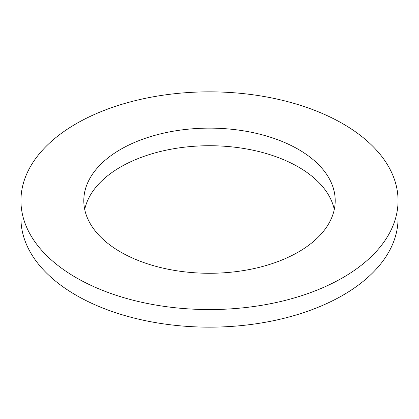<?xml version="1.0" encoding="UTF-8"?>
<svg xmlns="http://www.w3.org/2000/svg" width="419" height="419" viewBox="0 0 419 419"><rect width="100%" height="100%" fill="white"/><g stroke="black" fill="none" stroke-linecap="round" stroke-linejoin="round"><path stroke-width="0.63" d="M84.727 209.5A125.7 72.571 180 0 1 168.538 149.688A125.7 72.571 180 0 1 298.386 166.982A125.7 72.571 180 0 1 334.273 209.5M120.614 252.018A125.7 72.571 180 0 1 83.8 200.701A125.7 72.571 180 0 1 161.399 133.656A125.7 72.571 180 0 1 298.386 149.384A125.7 72.571 0 0 1 335.2 200.701A125.7 72.571 0 0 1 257.601 267.751A125.7 72.571 0 0 1 120.614 252.018M342.826 123.731A188.55 108.856 0 0 0 137.343 100.131A188.55 108.856 0 0 0 20.95 200.701A188.55 108.856 0 0 0 76.174 277.677A188.55 108.856 0 0 0 281.657 301.277A188.55 108.856 0 0 0 398.05 200.701A188.55 108.856 0 0 0 342.826 123.731M20.95 200.701L20.95 218.299A188.55 108.856 0 0 0 76.174 295.269A188.55 108.856 0 0 0 281.657 318.869A188.55 108.856 0 0 0 398.05 218.299L398.05 200.701"/></g></svg>
